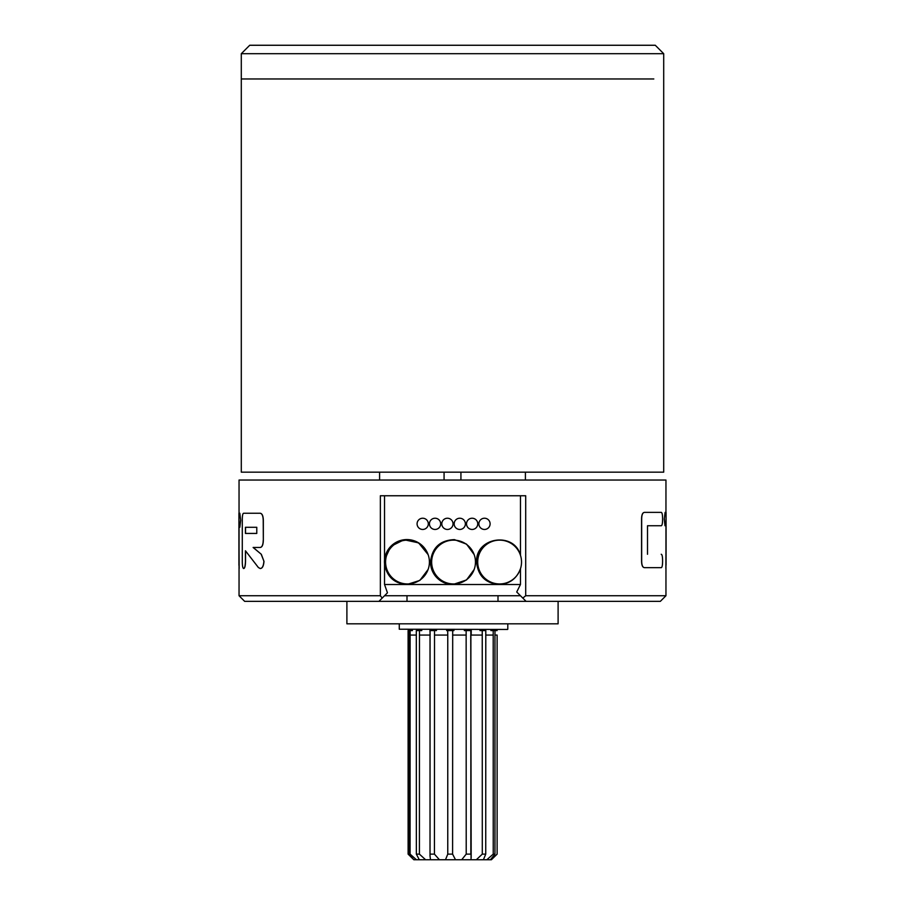 <?xml version="1.0" encoding="UTF-8"?>
<svg xmlns="http://www.w3.org/2000/svg" width="905" height="905" viewBox="0 0 905 905"><rect width="100%" height="100%" fill="white"/><g stroke="black" fill="none" stroke-linecap="round" stroke-linejoin="round"><path stroke-width="1.36" d="M475.464 562.039A21.912 21.912 90 0 0 453.563 540.138A21.912 21.912 90 0 0 431.651 562.039A21.912 21.912 90 0 0 453.563 583.951A21.912 21.912 90 0 0 475.464 562.039M453.563 540.138L452.964 540.138A21.912 21.912 90 0 0 431.052 562.039A21.912 21.912 90 0 0 452.964 583.951L453.563 583.951M490.103 523.848A5.622 5.622 90 0 0 484.492 518.226A5.622 5.622 90 0 0 478.869 523.848A5.622 5.622 90 0 0 484.492 529.459A5.622 5.622 90 0 0 490.103 523.848M477.75 523.848A5.622 5.622 90 0 0 472.127 518.226A5.622 5.622 90 0 0 466.516 523.848A5.622 5.622 90 0 0 472.127 529.459A5.622 5.622 90 0 0 477.75 523.848M428.314 523.848A5.622 5.622 90 0 0 422.703 518.226A5.622 5.622 90 0 0 417.081 523.848A5.622 5.622 90 0 0 422.703 529.459A5.622 5.622 90 0 0 428.314 523.848M440.678 523.848A5.622 5.622 90 0 0 435.056 518.226A5.622 5.622 90 0 0 429.445 523.848A5.622 5.622 90 0 0 435.056 529.459A5.622 5.622 90 0 0 440.678 523.848M453.032 523.848A5.622 5.622 90 0 0 447.421 518.226A5.622 5.622 90 0 0 441.798 523.848A5.622 5.622 90 0 0 447.421 529.459A5.622 5.622 90 0 0 453.032 523.848M454.152 523.848A5.622 5.622 90 0 0 459.774 529.459A5.622 5.622 90 0 0 465.385 523.848A5.622 5.622 90 0 0 459.774 518.226A5.622 5.622 90 0 0 454.152 523.848L454.378 522.298M521.529 562.039A21.912 21.912 90 0 0 499.617 540.138A21.912 21.912 90 0 0 477.716 562.039A21.912 21.912 90 0 0 499.617 583.951A21.912 21.912 90 0 0 521.529 562.039M499.617 540.138L499.028 540.138A21.912 21.912 90 0 0 477.116 562.039A21.912 21.912 90 0 0 499.028 583.951L499.617 583.951M429.411 562.039A21.912 21.912 90 0 0 407.499 540.138A21.912 21.912 90 0 0 385.587 562.039A21.912 21.912 90 0 0 407.499 583.951A21.912 21.912 90 0 0 429.411 562.039M407.499 540.138L406.899 540.138A21.912 21.912 90 0 0 384.998 562.039A21.912 21.912 90 0 0 406.899 583.951L407.499 583.951M384.433 562.039L384.535 559.946L390.836 546.337L404.071 539.753L418.608 542.864L428.099 554.595A22.467 22.467 90 0 0 384.433 562.039L384.535 564.132C386.876 576.779 394.342 583.578 406.899 584.506L419.83 580.422L428.099 569.483M520.466 495.759L520.466 555.308C514.481 531.371 475.464 536.88 476.55 562.039C477.976 575.761 485.465 583.25 499.028 584.506C509.515 583.985 516.665 578.736 520.466 568.747M474.152 554.573L466.516 544.12L454.378 539.618C440 540.262 432.036 547.729 430.497 562.039C431.832 575.693 439.321 583.182 452.964 584.506L466.516 579.958L474.152 569.517M558.102 601.361L558.102 623.828L346.898 623.828L346.898 601.361M661.216 554.279L661.317 554.279C662.155 554.584 662.573 556.813 662.596 560.976C662.573 565.127 662.155 567.356 661.317 567.661L644.586 567.661C642.641 567.593 641.634 565.387 641.566 561.043L641.566 518.995C641.634 514.651 642.641 512.445 644.586 512.377L644.688 512.377C642.731 512.445 641.736 514.651 641.668 518.995L641.566 518.995M661.216 525.748L647.505 525.748L647.505 554.279M384.535 564.132L384.535 584.506L387.453 592.82L382.193 598.081L380.36 595.739L380.36 495.759L525.703 495.759L525.703 595.739L665.956 595.739L665.956 525.748M665.865 568.544L666.069 525.748L664.994 525.748L664.281 519.063L665.107 512.377L664.281 519.063M239.044 513.237L239.044 480.035L665.956 480.035L665.956 512.377M384.535 495.759L384.535 559.946M384.535 584.506L520.466 584.506L520.466 568.77M520.466 584.506L516.721 591.994L526.088 601.361L244.667 601.361L239.044 595.739L380.36 595.739M525.703 595.739L522.807 598.081M665.956 595.739L660.333 601.361L526.088 601.361M245.538 550.953L245.538 561.417C245.379 565.987 244.78 568.351 243.75 568.532L243.637 568.532C242.755 568.193 242.302 565.817 242.291 561.405L242.291 520.466C242.269 515.771 242.721 513.373 243.649 513.237L259.78 513.237C261.998 513.158 263.185 515.533 263.332 520.386L263.332 540.33C263.185 545.172 261.998 547.559 259.78 547.468L253.117 547.468L261.307 554.29L263.977 561.36C263.627 566.01 262.393 568.408 260.278 568.532L258.4 567.548L245.436 550.76L245.436 561.417C245.266 565.987 244.678 568.351 243.637 568.532M253.219 547.468L261.307 554.29M239.056 527.287L239.044 595.739M238.931 565.32L238.931 513.237L239.825 513.237L240.662 520.262L239.825 527.287L238.943 527.287L239.158 568.532M378.912 601.361L382.193 598.081M644.688 567.661C642.731 567.593 641.736 565.387 641.668 561.043L641.566 561.043M641.668 561.043L641.668 518.995M647.505 525.748L661.317 525.748C662.155 525.454 662.573 523.226 662.596 519.063C662.573 514.911 662.155 512.671 661.317 512.377L644.688 512.377M665.107 525.748L664.394 519.063M666.069 565.116L666.069 512.377L665.107 512.377M239.712 513.237L240.662 520.262M240.56 520.262L239.712 527.287M259.678 513.237C261.896 513.146 263.084 515.533 263.231 520.386L263.332 520.386M263.231 520.386L263.332 540.33M263.231 540.33C263.084 545.183 261.896 547.559 259.678 547.468M261.206 554.29L263.977 561.36M263.875 561.36C263.525 566.01 262.292 568.408 260.176 568.532M245.436 527.287L245.436 533.43L256.782 533.43L256.782 527.287L245.436 527.287M256.782 527.287L245.538 527.287L245.538 533.43L256.782 533.43M520.466 595.739L384.535 595.739M430.497 562.039A22.467 22.467 90 0 0 452.907 584.506M453.665 584.494A22.467 22.467 90 0 0 454.378 584.46M653.806 78.961L241.296 78.961L653.806 78.961M653.806 472.161L663.704 472.161L663.704 53.689L241.296 53.689L241.296 472.161L653.806 472.161M497.128 635.061L497.128 854.128L491.392 859.75L497.128 854.128L497.128 635.061L494.967 635.061L495.001 630.57L493.519 630.57L493.53 629.45M409.92 629.45L409.92 630.57L408.098 630.57L408.11 854.128L413.845 859.75L408.834 854.128L408.822 630.57L410.123 630.57L410.089 854.128L416.436 859.75L419.286 859.75L416.357 854.128L416.311 630.57L419.468 630.57L419.411 854.128L425.599 859.75L429.818 859.75M408.834 854.128L410.089 854.128M416.357 854.128L419.411 854.128M439.411 859.75L430.486 859.75L430.022 855.904L430.056 630.57L434.524 630.57L434.445 854.128L439.411 859.75L445.486 859.75L447.76 854.128L447.76 635.061L447.681 630.57L446.663 630.57L452.692 630.57L452.602 854.128L455.498 859.75L461.697 859.75L466.211 854.128L466.143 630.57L470.826 630.57L471.053 859.75L476.324 859.75L482.297 854.128L482.241 630.57L485.793 630.57L485.736 854.128L483.406 859.75L486.822 859.75L493.236 854.128L493.202 630.57L495.001 630.57M430.124 854.128L434.445 854.128M447.76 854.128L452.602 854.128M466.211 854.128L470.747 854.128M482.297 854.128L485.736 854.128M493.236 854.128L494.967 854.128L490.408 859.75L491.392 859.75M494.967 635.061L494.967 854.128M490.408 859.75L486.822 859.75M483.406 859.75L476.324 859.75M471.053 859.75L461.697 859.75M455.498 859.75L445.486 859.75M425.599 859.75L419.286 859.75M416.436 859.75L413.845 859.75M410.474 629.45L410.474 630.57M417.148 629.45L417.171 630.57M410.123 630.57L412.352 630.57L412.375 629.45M429.932 629.45L430.124 635.061L419.411 635.061M419.468 630.57L421.741 630.57L421.764 629.45M446.629 629.45L446.663 630.57M434.524 630.57L436.436 630.57L436.47 629.45M464.333 629.45L464.367 630.57L466.143 630.57M452.692 630.57L453.914 630.57L453.948 629.45M479.989 629.45L480.023 630.57L482.241 630.57M470.826 630.57L471.177 629.45M490.895 629.45L490.917 630.57L493.202 630.57M485.793 630.57L485.148 630.57L485.182 629.45M495.171 629.45L495.171 630.57L497.128 630.57M495.193 629.45L495.171 630.57M492.365 630.57L490.917 630.57M507.569 629.45L399.275 629.224L507.569 629.45M260.504 45.25L655.277 45.261L663.704 53.689M241.296 53.689L249.723 45.261L644.496 45.261M407.001 595.739L407.001 601.361M497.999 595.739L497.999 601.361M408.834 635.061L408.11 635.061M416.357 635.061L410.089 635.061M447.76 635.061L434.445 635.061M466.211 635.061L452.602 635.061M482.297 635.061L470.747 635.061L471.177 857.77M493.236 635.061L485.736 635.061M379.591 472.161L379.591 480.035M525.409 472.161L525.409 480.035M460.928 472.161L460.928 480.035M444.072 472.161L444.072 480.035M430.022 855.904L430.022 635.061M470.838 854.512L470.883 630.57M471.256 629.45L471.177 635.061M507.796 629.224L507.796 623.828M399.275 629.224L399.275 623.828"/></g></svg>
